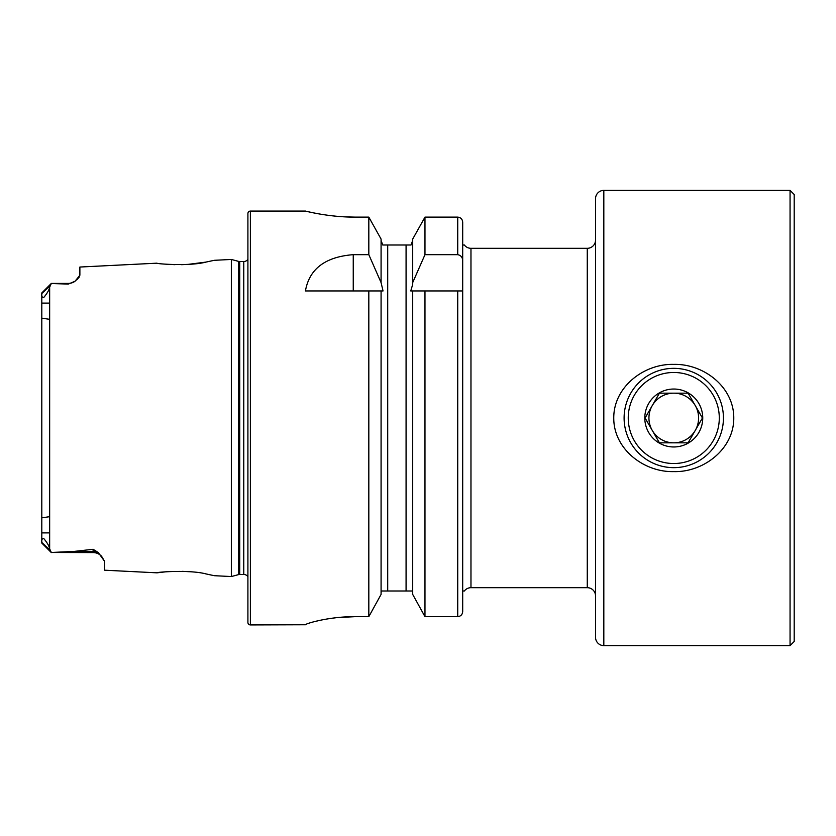 <?xml version="1.0" encoding="UTF-8"?>
<svg xmlns="http://www.w3.org/2000/svg" width="836" height="836" viewBox="0 0 836 836"><rect width="100%" height="100%" fill="white"/><g stroke="black" fill="none" stroke-linecap="round" stroke-linejoin="round"><path stroke-width="1.25" d="M49.658 532.887L41.8 532.887L41.8 542.459C41.33 539.952 41.978 538.635 43.744 538.52C47.234 542.7 49.209 546.159 49.658 548.876L51.32 552.481L74.237 551.405L93.12 549.294L98.282 552.544L104.709 561.51L104.709 570.204L157.001 572.827C155.715 572.158 189.657 569.535 205.959 573.914L214.246 575.69L206.043 573.924M189.354 571.709L182.154 571.343M247.905 576.704A4.964 4.964 0 0 0 243.767 574.478L239.723 574.478A4.964 4.964 0 0 0 238.438 574.645L238.438 261.354L231.353 259.453L214.246 260.309L205.928 262.096C189.73 266.454 155.684 263.842 157.001 263.173L79.88 267.039L79.88 275.243L75.062 281.23A11.589 11.589 0 0 1 68.291 283.414L68.291 284.083L51.32 283.519L49.658 287.124C49.199 289.862 47.224 293.311 43.754 297.48C41.978 297.365 41.33 296.059 41.8 293.54L41.8 542.595M165.141 264.134L174.996 264.678M673.764 471.608C644.107 472.392 613.676 449.225 613.76 418.136C613.509 386.849 644.169 363.545 673.764 364.391C703.4 363.618 733.841 386.713 733.778 417.854C734.071 449.047 703.452 472.445 673.764 471.608M790.062 190.378L794.2 194.516L794.2 641.484L790.062 645.622L790.062 190.378L603.822 190.378A8.276 8.276 0 0 0 595.545 198.654L595.545 637.345A8.276 8.276 0 0 0 603.822 645.622L603.822 190.378M790.062 645.622L603.822 645.622M464.199 590.989L464.356 590.989A8.276 8.276 0 0 1 470.971 587.687L587.269 587.687A8.276 8.276 0 0 1 595.545 595.963M587.269 587.687L587.269 248.313A8.276 8.276 0 0 0 595.545 240.036M104.709 561.51L101.553 556.233A11.589 11.589 0 0 0 93.12 552.586L51.32 552.481M49.658 319.331L41.8 318.161L41.8 292.934L51.32 283.414L68.291 283.414M75.062 281.23L68.291 284.083M587.269 248.313L470.971 248.313A8.276 8.276 0 0 1 464.356 245.011L462.695 245.011L462.695 389.858M250.382 211.069A2.487 2.487 0 0 0 247.905 213.556L247.905 622.444A2.487 2.487 0 0 0 250.382 624.931L250.382 211.069L305.433 211.069C304.826 210.871 328.433 217.266 355.091 217.12L368.822 217.12L381.08 239.075L368.822 217.12L368.822 254.666L381.08 282.589L381.08 239.075M243.767 574.478L243.767 261.522A4.964 4.964 0 0 0 247.905 259.296M243.767 261.522L239.723 261.522A4.964 4.964 0 0 1 238.438 261.354M238.438 574.645L231.353 576.547L231.353 259.453M368.822 254.666L353.252 254.666C325.235 256.861 309.299 268.952 305.433 290.949L368.822 290.949L368.822 616.654L381.08 594.417L368.822 616.654L355.091 616.654C328.37 616.498 304.889 623.896 305.433 624.764L250.382 624.931M214.246 575.69L231.353 576.547M51.32 552.586L41.8 543.066L41.8 517.839L49.658 516.669M41.8 318.161L41.8 517.839M41.8 303.113L49.658 303.113L41.8 303.113L41.8 293.405M79.357 276.946L76.598 280.029M181.558 264.678L187.901 264.395M188.131 264.375L205.802 262.117M165.35 571.855L157.001 572.827M381.08 594.417L381.08 290.949L368.822 290.949L383.034 290.949L381.08 282.589M462.695 261.01L462.695 611.471C462.444 614.564 460.793 616.299 457.731 616.654L424.97 616.654L412.702 594.417L412.702 290.949L462.695 290.949L462.695 222.24C462.433 219.168 460.782 217.454 457.731 217.12L424.97 217.12L412.702 239.075L424.97 217.12L424.97 254.666L457.731 254.666C461.023 255.377 462.674 257.488 462.695 261.01L462.695 222.24M412.702 594.417L424.97 616.654L424.97 290.949L410.758 290.949L412.702 284.397L412.702 239.075M309.226 211.947L313.74 212.908M313.897 212.94L319.843 214.047M327.461 215.228L336.062 216.221M345.007 216.869L355.091 217.12M305.433 624.753L306.498 624.105M307.585 623.677L309.163 623.144M313.615 621.848L319.937 620.333M327.451 618.912L335.884 617.741M336.887 617.626L355.091 616.654M412.702 240.444L411.03 245.011L382.752 245.011L381.08 240.444L382.752 245.011L384.664 245.011M412.702 593.037L412.409 590.989L381.373 590.989L381.091 592.714M410.758 290.949L412.702 290.949M412.702 282.589L424.97 254.666M424.97 616.654L457.731 616.654L457.731 290.949M462.695 446.142L462.695 611.471M464.356 590.989L462.695 590.989M659.092 442.244L659.426 442.829L688.101 442.829L695.27 430.415A24.829 24.829 0 0 0 673.764 393.171A24.829 24.829 0 0 1 695.27 405.585L702.439 418L688.101 442.829L673.764 442.829A24.829 24.829 0 0 0 695.27 430.415A24.829 24.829 0 0 1 673.764 442.829L659.426 442.829L645.089 418L659.426 393.171L688.101 393.171L702.439 418L702.104 418.585M673.764 389.033A28.967 28.967 0 0 1 702.742 418A28.967 28.967 0 0 1 673.764 446.967A28.967 28.967 0 0 1 644.796 418A28.967 28.967 0 0 1 673.764 389.033M673.764 467.658A49.658 49.658 0 0 1 624.105 418A49.658 49.658 0 0 1 673.764 368.342A49.658 49.658 0 0 1 723.433 418A49.658 49.658 0 0 1 673.764 467.658M673.764 463.52A45.52 45.52 0 0 1 628.244 418A45.52 45.52 0 0 1 673.764 372.48A45.52 45.52 0 0 1 719.294 418A45.52 45.52 0 0 1 673.764 463.52M688.101 393.171L660.106 393.171M659.426 393.171L652.258 405.585A24.829 24.829 0 0 0 673.764 442.829A24.829 24.829 0 0 1 652.258 430.415L645.089 418L645.434 417.415M673.764 393.171A24.829 24.829 0 0 0 652.258 405.585A24.829 24.829 0 0 1 673.764 393.171M98.282 552.544A11.589 10.889 0 0 0 93.12 551.405L93.12 549.294M93.12 552.586L93.12 551.405L74.237 551.405M470.971 587.687L470.971 248.313M239.723 574.478L239.723 261.522M49.658 548.876L49.658 287.124M387.705 590.989L387.705 245.011M406.077 590.989L406.077 245.011M457.731 254.666L457.731 217.12M353.252 254.666L353.252 290.949M41.8 293.54L50.097 285.745M50.097 550.255L41.8 542.459"/></g></svg>
